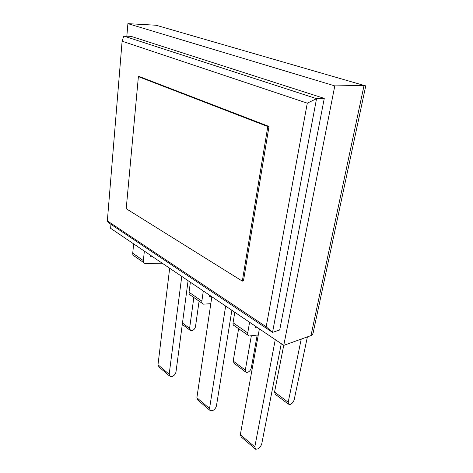 <?xml version="1.0" encoding="UTF-8"?>
<svg xmlns="http://www.w3.org/2000/svg" width="473" height="473" viewBox="0 0 473 473"><rect width="100%" height="100%" fill="white"/><g stroke="black" fill="none" stroke-linecap="round" stroke-linejoin="round"><path stroke-width="0.71" d="M242.318 281.128L126.208 208.711L138.394 76.632L267.789 126.545L269.007 126.462L243.471 280.826L242.318 281.128L267.789 126.545M269.007 126.462L139.565 76.632L138.394 76.632M107.347 220.879L266.187 326.778L272.537 332.383L108.341 222.6L107.347 220.879L122.105 41.198L307.29 103.167L316.549 98.656L324.271 98.396L131.133 36.374L123.79 36.066L122.105 41.198M266.187 326.778L307.29 103.167M123.79 36.066L316.549 98.656L272.537 332.383L279.72 329.965L324.271 98.396M126.841 36.196L127.899 23.65L334.795 85.897L283.759 345.367L110.623 228.317L110.96 224.356M334.795 85.897L364.05 85.436L156.084 25.24L127.899 23.65M283.759 345.367L310.992 335.588L364.05 85.436C365.475 85.442 365.948 86.033 365.475 87.209L313.41 331.561C313.144 333.713 312.334 335.055 310.992 335.588M281.269 343.682L261.8 443.568C261.161 445.909 259.819 447.677 257.767 448.859L255.68 449.279L254.805 446.89L275.274 339.632M259.375 328.883L240.349 434.634L241.265 437.017L254.953 448.658M234.779 312.257L233.065 322.769C232.852 324.46 233.337 325.483 234.519 325.832L248.041 335.245M283.735 345.349L274.553 392.022L275.416 394.376L288.37 404.113M257.596 327.677L255.432 327.937L255.704 326.4M249.584 322.261L247.734 332.939C247.497 334.653 247.97 335.682 249.147 336.013L258.288 334.931M301.236 339.088L288.187 402.239L289.015 404.592L290.635 404.297C292.409 403.321 293.603 401.76 294.206 399.608L307.385 336.882M211.839 296.742L196.874 397.752L197.885 400.117L209.77 410.227M225.651 306.084L209.545 408.501L210.532 410.871L212.619 410.599C214.641 409.577 215.925 407.945 216.468 405.71L231.871 310.288M188.094 280.69L175.991 371.902C175.524 374.037 174.295 375.55 172.308 376.443L170.233 376.597L169.174 374.255L181.762 276.409M169.671 268.232L157.994 364.772L159.076 367.107L169.452 375.934M211.537 296.541L209.379 296.689L209.592 295.229M203.307 290.978L201.859 301.135C201.693 302.779 202.202 303.784 203.39 304.163L210.81 303.684M251.329 335.848L245.31 370.111L246.238 372.446L247.876 372.245C249.632 371.394 250.779 369.939 251.305 367.876L257.182 335.079M190.388 282.239L189.04 292.255C188.893 293.869 189.407 294.868 190.601 295.258L202.255 303.37M238.611 328.682L233.201 361.041L234.159 363.37L245.57 371.944M133.646 243.879L132.73 253.215C132.641 254.728 133.191 255.692 134.379 256.112L143.845 262.704M152.708 256.768L150.591 256.798L150.739 255.432M144.36 251.122L143.36 260.588C143.266 262.119 143.81 263.094 144.998 263.508L162.251 263.219M193.835 297.511L189.596 328.368L190.637 330.657L192.263 330.562C193.989 329.864 195.065 328.54 195.503 326.601L199.086 301.165M240.349 434.634L254.805 446.89M196.874 397.752L209.545 408.501M157.994 364.772L169.174 374.255M247.734 332.939L233.065 322.769M288.187 402.239L274.553 392.022M201.859 301.135L189.04 292.255M245.31 370.111L233.201 361.041M143.36 260.588L132.73 253.215M189.596 328.368L182.477 323.041M189.939 330.136L182.294 324.389"/></g></svg>
